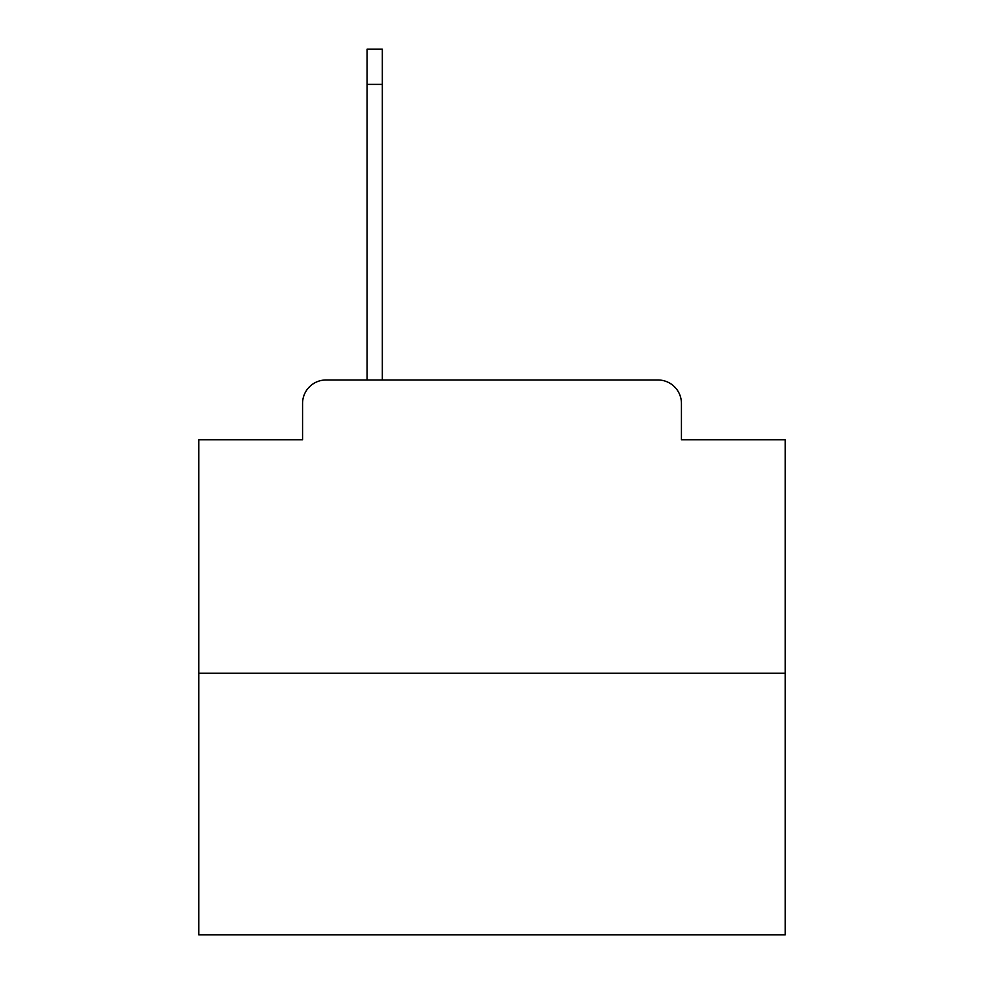 <?xml version="1.0" encoding="UTF-8"?>
<svg xmlns="http://www.w3.org/2000/svg" width="984" height="984" viewBox="0 0 984 984"><rect width="100%" height="100%" fill="white"/><g stroke="black" fill="none" stroke-linecap="round" stroke-linejoin="round"><path stroke-width="1.48" d="M302.568 403.44L302.568 439.799L302.568 403.44A23.456 23.456 0 0 1 326.024 379.984L367.081 379.984L367.081 49.2L382.321 49.2L382.321 379.984L400.513 379.984M785.244 673.228L198.756 673.228L198.756 934.8L785.244 934.8L785.244 439.799L681.432 439.799L681.432 403.44A23.456 23.456 0 0 0 657.976 379.984L326.024 379.984M198.756 673.228L198.756 439.799L302.568 439.799M583.487 379.984L657.976 379.984M681.432 439.799L681.432 403.44M367.081 84.39L382.321 84.39"/></g></svg>
